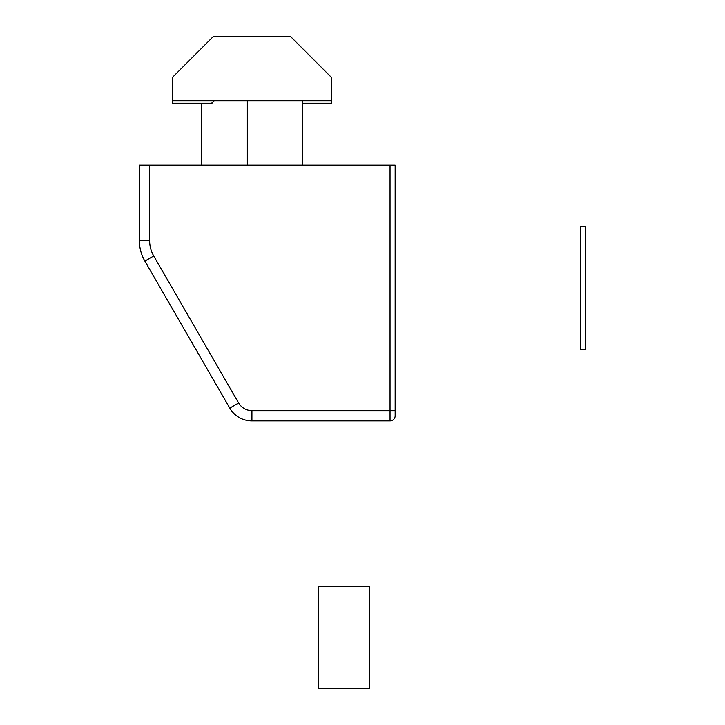 <?xml version="1.0" encoding="UTF-8"?>
<svg xmlns="http://www.w3.org/2000/svg" width="725" height="725" viewBox="0 0 725 725"><rect width="100%" height="100%" fill="white"/><g stroke="black" fill="none" stroke-linecap="round" stroke-linejoin="round"><path stroke-width="1.09" d="M149.622 165.155L139.39 165.155L139.39 240.618A40.926 40.926 0 0 0 144.873 261.082L229.78 408.139A25.574 25.574 0 0 0 251.928 420.926L251.928 410.694L390.041 410.694L390.041 165.155L149.622 165.155L149.622 240.618L139.39 240.618A40.926 40.926 0 0 0 144.873 261.082L153.727 255.961C151.017 251.203 149.649 246.092 149.622 240.618M395.152 415.815A5.111 5.111 0 0 1 390.041 420.926A5.111 5.111 0 0 0 395.152 415.815L395.152 165.155L390.041 165.155M395.152 410.694L390.041 410.694L390.041 420.926L251.928 420.926A25.574 25.574 0 0 1 229.78 408.139L238.634 403.018L153.727 255.961M201.287 103.775L201.287 165.155M172.641 100.703L331.216 100.703L331.216 77.176L290.29 36.25L213.558 36.25L172.641 77.176L172.641 103.775L210.884 103.775L214.274 100.703M302.57 100.703L302.57 165.155M302.57 103.775L331.216 103.775L331.216 100.703M318.429 688.75L318.429 586.443L369.578 586.443L369.578 688.75L318.429 688.75M580.498 349.314L580.498 226.544L585.61 226.544L585.61 349.314L580.498 349.314M247.325 165.155L247.325 100.703M289.782 410.694L251.928 410.694C246.138 410.486 241.706 407.93 238.634 403.018M172.641 103.177L212.044 103.177M302.57 103.177L331.216 103.177"/></g></svg>
